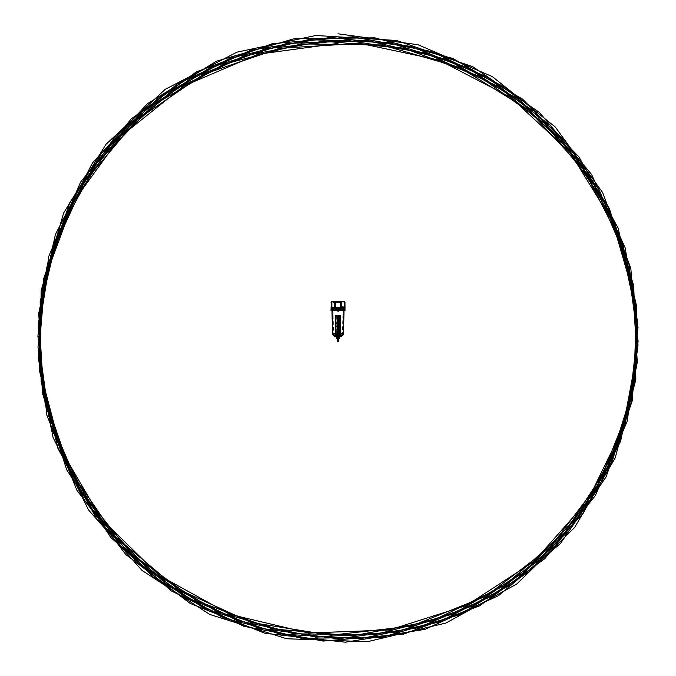 <?xml version="1.0" encoding="UTF-8"?>
<svg xmlns="http://www.w3.org/2000/svg" width="676" height="676" viewBox="0 0 676 676"><rect width="100%" height="100%" fill="white"/><g stroke="black" fill="none" stroke-linecap="round" stroke-linejoin="round"><path stroke-width="0.51" stroke-dasharray="3.38 2.54" d="M341.211 302.535L333.15 302.569L341.211 302.603L341.312 307.926L341.177 302.468L333.344 302.366L341.076 302.341L341.177 307.867L341.076 302.341L334.544 302.375L341.076 302.535M341.312 307.926L341.363 308.104C331.308 308.087 331.308 308.07 341.363 308.045L333.065 308.18L341.312 307.867M341.27 302.535L341.363 308.045C331.308 308.07 331.308 308.087 341.363 308.104L338 307.605C333.868 307.588 333.868 307.572 338 307.555L341.11 307.85L338 307.555C333.868 307.572 333.868 307.588 338 307.605L338 302.594L341.177 302.468M338 302.341L338 307.648L334.907 307.681L338 307.707L334.797 307.58L334.713 302.561L338 302.4M337.755 310.732L337.806 307.614L337.755 310.732L332.153 310.715L331.924 309.946L331.865 310.664M335.651 309.278L340.366 309.338L335.651 309.278L335.668 310.436L335.651 309.278L340.358 309.278L340.332 310.03L335.761 309.811L340.003 309.929L335.795 309.912L335.964 310.723L331.908 310.588L331.916 310.022L331.908 310.554L335.964 310.614L335.803 310.014L340.205 310.022L340.197 310.521L344.253 310.656L343.78 310.605L344.05 310.073L343.856 310.69L338.245 310.732L338.194 307.614L337.89 310.732M334.392 301.952L331.671 301.775L334.451 301.775L334.206 307.563L331.806 307.529L331.654 302.502L332 310.707M341.718 307.529L341.625 302.037L341.126 302.062L344.329 301.775L344.659 302.366L344.659 301.352L331.341 301.352L331.299 310.707M331.037 302.797L331.012 307.115L331.037 302.797L331.189 306.82L331.215 303.101L333.15 303.144L333.15 306.794L333.15 302.569L341.076 302.451M344.988 307.115L344.963 302.797L344.988 307.115L344.785 303.101L344.811 306.82L340.907 306.465M340.391 306.465L340.527 303.194L340.391 306.465M340.003 309.938L335.997 309.929L335.904 310.428M332.144 308.214L343.856 308.214L332.144 308.214L332.127 309.228L343.873 309.228L332.026 309.329L343.974 309.329L332.026 309.329M343.856 308.214L343.974 309.329M331.924 310.047L332.237 310.588M344.245 310.656L344.464 309.971L344.253 310.69L340.197 310.622L340.205 309.912M340.704 307.673L335.296 307.673L344.54 307.766L344.228 301.944M332.947 307.479L333.648 307.479L332.947 307.479L332.947 309.481L333.648 309.481L332.947 309.481M333.648 307.479L333.648 309.481M342.352 307.479L343.053 307.479L342.352 307.479L342.352 309.481L343.053 309.481L342.352 309.481M343.053 307.479L343.053 309.481M342.352 307.58L343.053 307.58L342.352 307.58L342.352 309.583L343.053 309.583L342.352 309.583M343.053 307.58L343.053 309.583M332.947 307.58L333.648 307.58L332.947 307.58L332.947 309.583L333.648 309.583L332.947 309.583M333.648 307.58L333.648 309.583M341.498 308.062L342.656 308.087L341.38 307.926L341.27 302.594M331.003 309.228L331.012 308.493L331.493 309.228L331.003 309.152M330.995 310.664L331.003 309.659L330.995 310.664M331.012 308.493L331.493 308.493L331.012 308.569M331.493 308.569L331.493 309.228M331.493 309.152L331.493 308.493M331.341 301.302L330.995 310.707M331.096 309.659L331.096 310.664L331.003 309.659M334.451 301.775L341.549 301.775M332.922 301.327L331.722 301.327L332.922 301.428M344.135 301.327L342.935 301.327L344.135 301.428M340.003 310.123L339.901 310.723L340.07 310.123L336.124 310.123L336.006 310.622L339.876 310.622L339.876 310.123M336.124 310.022L336.124 310.521L339.901 310.622L339.876 310.022L335.761 309.921L340.417 309.997L340.366 309.338L340.349 309.98L335.668 310.14L335.651 309.388L335.583 310.022M340.332 310.03L340.036 310.614L339.876 310.022M331.037 310.478L331.096 309.861L331.096 310.478M331.882 302.113L331.341 302.366L331.46 307.766L343.425 307.783L343.459 310.723M332.186 307.563L343.814 307.563L344 310.707M343.231 307.588L344.54 307.766L344.532 302.502L344.963 302.544L344.701 310.707M344.988 308.493L344.997 309.228L344.988 308.493L344.506 309.152L344.997 309.152M345.005 310.664L344.997 309.659L345.005 310.664M344.904 309.676L344.904 310.664L344.997 309.676M331.772 301.944L331.781 307.563L341.701 307.462M345.005 310.707L344.659 301.302M331.908 310.588L344.253 310.69L344.076 309.988L344.092 310.554M344.997 309.228L344.506 309.228L344.988 308.569M341.608 301.952L344.16 301.91L344.321 307.462L343.814 307.563M344.118 302.113L344.118 307.462L334.257 307.462M331.908 310.554L331.544 309.431L344.456 309.431L338 309.278L344.456 309.431L343.83 310.554M340.205 310.022L335.93 310.123L336.006 310.622L335.795 310.022M335.795 309.912L340.07 310.039M334.375 302.037L341.625 302.037M341.481 307.572L341.312 302.248L340.552 302.341L341.126 302.062M344.963 302.797L340.527 303.194L340.51 302.324L335.49 302.324L340.51 302.324L335.49 302.324L335.397 307.572L340.62 307.479L340.552 302.341L334.688 302.248L334.62 307.47L335.38 307.386M340.07 310.123L335.93 310.123M343.83 310.614L344.016 310.056L344.025 310.554M341.084 307.943L334.933 307.673C338.177 307.681 342.867 307.495 342.352 307.969L332.896 308.197L333.15 306.794L331.012 307.115M332.068 310.977L332.55 333.378L335.651 336.403L334.789 336.141L341.211 336.141L335.313 336.268M332.55 333.378L332.55 333.386A3.203 3.203 180 0 0 335.761 336.496L335.769 336.504A3.203 3.203 180 0 1 335.761 336.504L335.651 336.403M341.481 336.04L334.519 336.04L341.481 336.04L343.256 333.378L343.839 310.935L343.45 333.378A3.203 3.203 180 0 1 340.239 336.496L340.231 336.504A3.203 3.203 180 0 1 340.231 336.504L340.687 336.268M343.847 310.935L343.349 333.378L340.349 336.403M344.405 309.87L343.628 309.895L344 309.329L343.628 309.929L344.405 309.87L344 309.329L332 309.329L344.346 309.329L344.405 309.87M332.372 309.363L331.595 309.388L332.372 309.929L332.372 309.329L332.372 309.895L331.654 309.929L332.372 309.929M340.332 310.537L340.374 309.414L335.651 309.388L340.358 309.38L340.163 310.428M338.6 333.919L338.634 333.04A0.634 0.634 -0 0 0 338 332.415A0.6 0.6 180 0 1 338.6 333.04L338 332.533L337.493 333.919L338.617 333.936L338.76 333.048L337.231 333.048A0.76 0.76 180 0 1 338 332.279A0.76 0.76 180 0 1 338.76 333.048L338.76 333.944L338.668 333.04A0.668 0.668 -0 0 0 338 332.372A0.651 0.651 180 0 1 338.651 333.031L338.439 333.919L339.597 333.944L339.597 315.743L339.614 333.741L340.011 315.937L339.614 333.741M334.899 335.516L341.101 335.516L334.899 335.516L333.606 333.572L342.394 333.572L333.606 333.572L332.947 308.214L343.053 308.214L332.947 308.214M339.208 337.62L336.792 337.62M336.699 337.62L337.662 337.628M338 318.954A0.6 0.6 180 0 1 337.4 318.345A0.6 0.6 180 0 1 338 317.745A0.6 0.6 180 0 1 338.6 318.345A0.6 0.6 180 0 1 338 318.954M338 317.872A0.482 0.482 -0 0 0 337.518 318.354A0.482 0.482 -0 0 0 338 318.827A0.482 0.482 -0 0 0 338.482 318.354A0.482 0.482 -0 0 0 338 317.872L338 318.844L338 317.881M338 331.933A0.6 0.6 180 0 1 337.4 331.333A0.6 0.6 180 0 1 338 330.733A0.6 0.6 180 0 1 338.6 331.333A0.6 0.6 180 0 1 338 331.933M337.721 330.995L338 330.868A0.482 0.482 -0 0 0 337.518 331.333A0.482 0.482 -0 0 0 338 331.815L338 330.868L338 331.832A0.482 0.482 -0 0 0 338.482 331.333A0.482 0.482 -0 0 0 338 330.851L338.279 318.328L337.721 318.328L337.721 331.333L338.279 331.333L337.721 331.333L337.721 318.328L338.279 318.328L338.279 330.716M339.099 325.993A0.499 0.499 -0 0 0 338.6 326.491A0.499 0.499 -0 0 0 339.099 326.99A0.499 0.499 -0 0 0 339.597 326.491A0.499 0.499 -0 0 0 339.099 325.993A0.499 0.499 -0 0 0 338.6 326.5A0.499 0.499 -0 0 0 339.099 326.998A0.499 0.499 -0 0 0 339.597 326.5A0.499 0.499 -0 0 0 339.099 325.993M336.901 325.993A0.499 0.499 -0 0 0 336.403 326.491A0.499 0.499 -0 0 0 336.901 326.99A0.499 0.499 -0 0 0 337.4 326.491A0.499 0.499 -0 0 0 336.901 325.993A0.499 0.499 -0 0 0 336.403 326.5A0.499 0.499 -0 0 0 336.901 326.998A0.499 0.499 -0 0 0 337.4 326.5A0.499 0.499 -0 0 0 336.901 325.993M339.099 322.689A0.499 0.499 -0 0 0 338.6 323.187A0.499 0.499 -0 0 0 339.099 323.694A0.499 0.499 -0 0 0 339.597 323.187A0.499 0.499 -0 0 0 339.099 322.689A0.499 0.499 -0 0 0 338.6 323.196A0.499 0.499 -0 0 0 339.099 323.694A0.499 0.499 -0 0 0 339.597 323.196A0.499 0.499 -0 0 0 339.099 322.697M336.901 322.689A0.499 0.499 -0 0 0 336.403 323.187A0.499 0.499 -0 0 0 336.901 323.694A0.499 0.499 -0 0 0 337.4 323.187A0.499 0.499 -0 0 0 336.901 322.689A0.499 0.499 -0 0 0 336.403 323.196A0.499 0.499 -0 0 0 336.901 323.694A0.499 0.499 -0 0 0 337.4 323.196A0.499 0.499 -0 0 0 336.901 322.697M332.144 310.529L343.856 310.529L332.153 310.656M343.628 309.929L344 310.529L332.803 310.554L344 310.529L344.346 309.929M340.417 310.419L340.408 309.447M332.372 309.895L331.654 309.929L332 310.529L331.595 309.388L332.372 309.329M343.805 309.329L332.195 309.329L343.746 309.033M343.501 309.033L332.499 309.033L343.501 309.033L343.501 308.51L332.499 308.51L343.501 308.51M338 317.069A0.439 0.439 180 0 1 337.561 316.63A0.439 0.439 180 0 1 338 316.191A0.439 0.439 180 0 1 338.439 316.63A0.439 0.439 180 0 1 338 317.069M338 316.968L338 316.292L338 316.968M332.499 309.033L332.499 308.51M338 333.479A0.439 0.439 180 0 1 337.561 333.031A0.439 0.439 180 0 1 338 332.592A0.439 0.439 180 0 1 338.439 333.031A0.439 0.439 180 0 1 338 333.479M338.338 333.04L337.662 333.048M332.254 308.51L343.704 308.214M343.746 308.51L332.296 308.205M334.519 336.04L332.744 333.378L332.153 310.926M337.493 333.919L337.366 333.04A0.634 0.634 -0 0 1 338 332.415A0.6 0.6 180 0 0 337.4 333.04L337.231 333.944L337.349 333.031A0.651 0.651 180 0 1 338 332.381A0.668 0.668 -0 0 0 337.332 333.04L337.349 333.031M343.628 309.329L344.346 309.329L343.628 309.363M340.011 315.937L340.003 333.944M335.989 315.734L337.231 315.743L338 317.407L338.769 315.743L339.597 315.743L336.386 315.734L336.918 315.743L336.918 333.919L336.403 333.944L335.989 315.734L340.003 315.743M335.997 333.944L335.997 315.743M331.654 309.929L332.398 309.431M335.668 310.436L335.583 309.346L335.634 310.318L335.761 309.811L340.239 309.811L340.239 310.419L340.366 309.447L335.634 309.447M338.769 315.743L337.231 315.743M338.6 315.751L338.651 316.63A0.651 0.651 180 0 1 338 317.281A0.651 0.651 180 0 1 337.349 316.63L337.349 315.743L337.366 316.638L338.735 316.638L338.735 315.743L339.597 315.743L339.614 333.936M344 309.329L343.628 309.895M332 309.329L332.398 309.836M340.349 309.278L340.417 309.921M337.493 315.751L337.493 316.63L338.507 316.63L338.507 315.751M335.997 310.326L335.98 309.878L335.651 310.377M337.839 310.901L337.839 311.619M338 340.941L337.501 340.941L338 340.941M338 340.442L337.501 340.434L338 340.434M337.501 340.239L338.499 340.239M338 339.741L337.332 339.741L338 339.732M337.332 339.141L338.668 339.141M336.8 337.02L336.8 337.62L338 337.628L339.2 337.62L339.2 337.02L336.8 337.02L339.2 337.02M336.876 337.62L339.124 337.62M339.327 337.011L336.589 337.02L339.411 337.02L339.327 335.93L339.327 337.02M337.079 337.003L336.673 335.93L338.406 335.947L337.079 335.947L337.079 337.028M338.406 337.003L338.406 335.921L338.921 335.93L338.406 335.947L338.406 337.028M336.673 335.938L336.673 337.011L336.673 335.938M338 331.941L338.549 331.333A0.541 0.541 180 0 1 338 331.865A0.541 0.541 180 0 1 337.459 331.325L337.459 318.345A0.541 0.541 180 0 1 338 317.805A0.541 0.541 180 0 1 338.541 318.345L338.541 331.325L338.549 318.345A0.549 0.549 -0 0 0 338 317.796A0.549 0.549 -0 0 0 337.451 318.345L337.392 331.333L338 331.941M336.918 333.919L337.569 333.91L337.569 333.031A0.431 0.431 -0 0 0 338 333.454A0.431 0.431 -0 0 0 338.431 333.031A0.439 0.439 -0 0 0 338 332.592A0.431 0.431 180 0 1 338.431 333.031L338.431 333.91L338.431 333.031A0.431 0.431 -0 0 0 338 332.6A0.431 0.431 -0 0 0 337.569 333.031L337.349 333.919M338.608 331.333L338.608 318.345L337.392 318.345M336.918 315.743L337.265 316.638M337.569 315.743L337.561 316.63L337.569 315.743M338.651 333.031L338.651 333.919M338.439 315.743L338.431 316.63L338.439 315.743M337.273 333.91L337.273 315.743M338.727 315.743L338.727 333.91M339.082 333.919L339.082 315.743M337.561 316.63A0.439 0.439 -0 0 0 338 317.069A0.439 0.439 -0 0 0 338.439 316.63A0.431 0.431 180 0 1 338 317.061A0.431 0.431 180 0 1 337.569 316.63A0.431 0.431 -0 0 0 338 317.052A0.431 0.431 -0 0 0 338.431 316.621L338.431 316.621A0.431 0.431 -0 0 0 338 316.191A0.431 0.431 -0 0 0 337.569 316.621L337.569 316.621A0.431 0.431 -0 0 0 338 317.052A0.431 0.431 -0 0 0 338.431 316.63A0.431 0.431 -0 0 0 338 316.199A0.431 0.431 -0 0 0 337.569 316.63L337.569 316.63M337.569 333.031A0.431 0.431 180 0 1 338 332.6A0.439 0.439 -0 0 0 337.561 333.031L337.569 333.031A0.431 0.431 -0 0 0 338 333.462A0.431 0.431 -0 0 0 338.431 333.031A0.431 0.431 -0 0 0 338 332.6A0.431 0.431 -0 0 0 337.569 333.031L337.561 333.031M337.721 325.148L338.279 324.59M337.721 322.908L338.279 322.351M337.721 320.669L338.279 320.111M337.721 324.007L337.721 323.398M337.721 326.246L337.721 325.638M337.721 328.485L337.721 327.877M337.721 330.725L338.262 330.716L337.721 330.437M338.279 330.995L337.721 331.291M338 330.006L338.279 329.584M337.721 329.609L338.279 329.026M338 327.767L338.279 327.345M337.721 327.37L338.279 326.787M338 325.528L338.279 325.105M338 323.289L338.279 322.866M338 321.607L338.279 321.185M337.721 321.201L338.279 320.618M338 319.368L338.279 318.945M337.721 318.962L338.279 318.379M337.848 318.337L338.279 318.354M337.721 329.871L338.279 329.871M337.721 329.313L338.279 329.313M337.721 328.198L338.279 328.198M337.721 327.632L338.279 327.632M337.721 327.074L338.279 327.074M337.721 325.95L338.279 325.95M337.721 325.393L338.279 325.393M337.721 324.835L338.279 324.835M337.721 323.711L338.279 323.711M337.721 323.153L338.279 323.153M337.721 322.596L338.279 322.596M337.721 321.472L338.279 321.472M337.721 320.914L338.279 320.914M337.721 320.348L338.279 320.348M337.721 319.233L338.279 319.233M337.721 318.675L338.279 318.675M336.386 315.937L335.989 333.944M335.989 315.937L335.989 333.741M337.501 318.227L337.696 331.629L338.499 331.434L338.499 318.227M337.941 316.926L338 316.326L337.932 316.926M337.696 316.503L337.89 317.112M338.11 317.112L338.304 316.495M338.693 338.287L336.614 338.279L338.879 338.617L338 338.625L339.386 338.279L338.693 338.287L338.693 337.73L339.386 337.721M338 337.721L337.189 337.713L338 337.721M338 338.507L337.189 338.515L338 338.507M336.614 337.721L338.693 337.73M337.307 337.73L337.307 338.287M337.696 332.905L337.89 333.513M338.11 333.513L338.304 332.905M343.264 308.214L332.753 308.214L343.264 308.214M335.169 307.673L340.839 307.673L335.169 307.673M335.693 302.13L340.307 302.13L335.693 302.13M333.352 307.588L333.31 310.732M344.659 301.352L331.341 301.352M332.769 307.588L332.541 310.723M342.647 307.588L342.69 310.732M334.274 302.037L334.206 307.462M341.794 307.462L341.726 302.037M334.873 302.062L340.552 302.147M344.228 307.495L340.62 307.386M334.62 307.386L331.772 307.495M334.527 307.487L335.38 307.479L335.448 302.147M343.602 309.836L344.033 309.405M338.338 316.63L337.662 316.63M343.256 333.378L332.744 333.378M332.161 311.028L332.651 333.378M340.02 336.935L335.98 336.935M343.602 309.431L343.602 309.87M331.958 309.87L331.958 309.431M337.231 316.638L337.349 316.63A0.634 0.634 180 0 0 338 317.272A0.634 0.634 180 0 0 338.634 316.638L338.735 316.638M337.366 316.638L337.4 315.751M337.4 333.919L337.493 333.031A0.499 0.499 -0 0 1 338 332.524A0.499 0.499 -0 0 1 338.499 333.023L338.507 333.919M338.6 316.63A0.6 0.6 180 0 1 338 317.23A0.6 0.6 180 0 1 337.4 316.63L337.493 316.63A0.499 0.499 -0 0 1 338 316.123A0.499 0.499 -0 0 1 338.499 316.621L338.6 316.63M341.101 335.516L342.394 333.572L343.053 308.214M337.332 315.743L337.332 316.638A0.668 0.668 -0 0 0 338 317.306A0.668 0.668 -0 0 0 338.668 316.638L338.668 315.743M337.392 331.333L337.451 331.333A0.549 0.549 -0 0 0 338 331.882A0.549 0.549 -0 0 0 338.549 331.333L338.549 331.333M337.451 318.345L337.451 331.333M338.811 315.726L338.811 333.936M337.189 315.726L337.189 333.936M338 332.626L338 333.429L338 332.626M340.577 306.473L340.603 307.572M331.95 310.073L331.941 310.571M344.05 310.073L344.059 310.571M344.092 310.588L344.084 310.022M344.126 307.495L341.794 307.495M334.206 307.495L331.874 307.495M340.62 307.479L335.38 307.479M337.121 338.617L337.121 337.62M339.411 337.02L339.411 335.938M336.589 337.02L336.589 335.938M338.879 338.617L338.879 337.62M337.087 338.617L337.087 337.62M338.913 337.62L338.913 338.617"/><path stroke-width="1.01" d="M331.975 310.554L337.755 310.614L337.806 307.495L332.575 307.673L332.541 310.614M343.847 310.647L343.45 333.386A3.203 3.203 180 0 1 340.239 336.504L343.45 333.378L340.349 336.394L341.211 336.141L334.789 336.141L340.687 336.268M337.89 310.614L338.194 307.495L337.755 310.614M341.608 301.885L344.329 301.707L344.54 307.69L338.296 307.665L338.245 310.614L344.025 310.554M330.995 310.639L331.341 301.302L344.659 301.302L345.005 310.639L344.659 301.302L331.341 301.411M341.625 301.775L334.688 302.172L334.451 301.707L331.671 301.707L331.341 302.29M341.456 301.766L334.451 301.707M332 310.63L332.186 307.495L331.46 307.69L331.772 301.885M335.803 310.521L331.747 310.656L335.803 310.521M340.036 310.614L344.253 310.656L340.197 310.521M344.659 302.425L344.54 307.69L343.239 307.479L343.966 307.69L344 310.63M331.341 302.425L331.46 307.69L333.352 307.47L333.31 310.614M331.679 307.394L331.84 301.842L334.392 301.885M341.726 307.47L344.211 307.394L344.228 301.885M344.118 302.054L344.354 307.411M335.38 307.479L334.62 307.386L334.688 302.172L335.448 302.248L334.873 301.978M341.481 307.487L335.38 307.386L335.448 302.248L341.312 302.172L335.448 302.062M341.625 301.969L341.701 307.394L341.625 301.969L341.126 301.978M341.726 301.969L341.794 307.47M340.222 315.438L340.366 334.341L335.634 334.341L335.778 315.438L340.222 315.438L340.011 333.741M335.778 315.438L340.113 315.616M332.153 310.656L332.651 333.378L335.769 336.504A3.203 3.203 180 0 1 332.55 333.386L331.967 311.036L332.55 333.378A3.203 3.203 0 0 0 335.752 336.496L335.769 336.496A3.203 3.203 0 0 0 335.769 336.496L340.02 336.935L339.208 337.62M340.02 336.935L340.239 336.496A3.203 3.203 -0 0 0 343.45 333.378L340.248 336.496A3.203 3.203 -0 0 0 340.248 336.496L340.349 336.394M336.792 337.62L339.259 337.62M332.161 311.028L332.744 333.378L334.789 336.141M334.519 336.141L341.481 336.141L343.256 333.378L343.839 310.926L343.45 333.378L343.932 310.926M338.194 311.619L337.983 310.715L338.059 311.619M337.366 333.936L335.761 334.197L335.887 315.616M340.366 334.341L336.918 333.919M339.082 333.919L338.634 333.936M341.481 336.031L334.519 336.031M332.55 333.386L335.761 336.496L332.55 333.386L331.967 311.028L332.651 333.378M335.634 334.341L340.239 334.197L340.214 333.336L343.256 333.378M335.904 315.65L335.989 333.944L340.011 333.936L336.386 333.944M337.941 311.619L338.059 310.901M338 340.941L337.4 340.941L338 340.941M338 340.442L337.4 340.434L338 340.442M338.499 340.434L337.501 340.434M338 339.732L337.197 339.741L338 339.732M338.668 339.732L338.668 339.141L338 339.132L338.879 339.141L337.121 339.141L337.332 339.732M339.124 337.62L336.876 337.62M335.989 315.734L340.011 315.734M338.499 331.426L338.499 318.227L337.696 318.024L337.501 331.426L338.499 331.426M338.499 318.227L337.501 318.227M338.11 317.112L338.11 316.131A0.499 0.499 180 0 0 337.89 316.131L337.501 316.621A0.499 0.499 -0 0 0 338 317.12A0.499 0.499 -0 0 0 338.499 316.621A0.499 0.499 180 0 1 337.89 317.112A0.499 0.499 180 0 1 337.89 316.131L337.89 317.112M338 338.549L339.386 338.279L338.693 338.287L339.386 338.279L339.386 337.721L336.623 337.713L336.614 338.279L338 338.549M336.614 338.279L338.913 338.617L337.121 338.617L337.121 339.141M339.039 337.611L338.693 338.262M338.693 337.713L337.307 337.713L337.307 338.262M338.11 333.513L338.11 332.541A0.499 0.499 180 0 0 337.89 332.541L337.501 333.023A0.499 0.499 -0 0 0 338 333.53A0.499 0.499 -0 0 0 338.499 333.023A0.499 0.499 180 0 1 337.89 333.513A0.499 0.499 180 0 1 337.89 332.541L337.89 333.513M338 43.399L258.038 54.249L183.686 86.038L120.649 136.459L73.338 201.896L45.199 277.566L38.253 358.001L53.041 437.38L88.48 509.924L141.977 570.4L209.687 614.416L286.7 638.752L367.414 641.701L446.008 623.01L516.768 584.005L574.583 527.567L615.27 457.745L635.837 379.599L634.848 298.8L612.363 221.179L569.978 152.379L510.794 97.378L439.104 60.122L360.071 43.357L279.458 48.292L203.07 74.512L136.459 120.176L84.466 181.945L50.818 255.342L37.983 335.051L46.898 415.292L76.887 490.252L125.787 554.506L190.083 603.372L265.085 633.319L345.36 642.2L425.12 629.322L498.55 595.64L560.362 543.614L606.059 476.96L632.33 400.547L637.291 319.892L620.568 240.825L583.354 169.101L528.387 109.884L459.612 67.465L382.033 44.946L301.268 43.915L223.156 64.448L153.368 105.093L96.964 162.865L58.001 233.583L39.343 312.143L42.326 392.815L66.704 469.786L110.763 537.454L171.281 590.908L243.859 626.314L323.28 641.068L403.749 634.08L479.461 605.907L544.94 558.562L595.404 495.449L627.227 421.182L638.11 341.101L627.227 261.029L595.404 186.753L544.94 123.649L479.461 76.295L403.749 48.123L323.28 41.143L243.859 55.897L171.281 91.294L110.763 144.749L66.704 212.425L42.326 289.387L39.343 370.068L58.001 448.619L96.964 519.337L153.368 577.11L223.156 617.763L301.268 638.296L382.033 637.265L459.612 614.746L528.387 572.327L583.354 513.109L620.568 441.377L637.291 362.311L632.33 281.655L606.059 205.242L560.362 138.597L498.55 86.562L425.12 52.889L345.36 40.002L265.085 48.883L190.083 78.838L125.787 127.696L76.887 191.959L46.898 266.91L37.983 347.151L50.818 426.869L84.466 500.257L136.459 562.035L203.07 607.69L279.458 633.919L360.071 638.845L439.104 622.081L510.794 584.833L569.978 529.832L612.363 461.024L634.848 383.41L635.837 302.611L615.27 224.457L574.583 154.643L516.768 98.197L446.008 59.201L367.414 40.509L286.7 43.45L209.687 67.794L141.977 111.81L88.48 172.287L53.041 244.83L38.253 324.201L45.199 404.637L73.329 480.315L120.649 545.743L183.72 596.164L257.962 627.953L338 638.803L418.038 627.877L492.28 596.021L555.351 545.524L602.671 480.011L630.801 404.265L637.747 323.753L622.959 244.306L587.52 171.687L534.023 111.134L466.313 67.042L389.3 42.622L308.586 39.605L229.992 58.221L159.232 97.15L101.417 153.511L60.73 223.257L40.163 301.335L41.151 382.058L63.637 459.604L106.022 528.328L165.206 583.253L236.896 620.433L315.929 637.122L396.542 632.119L472.93 605.814L539.541 560.083L591.534 498.229L625.182 424.765L638.017 344.98L629.102 264.662L599.113 189.626L550.213 125.297L485.917 76.363L410.915 46.34L330.64 37.383L250.88 50.185L177.45 83.79L115.638 135.741L69.941 202.318L43.67 278.656L38.709 359.235L55.432 438.225L92.646 509.881L147.613 569.023L216.388 611.366L293.967 633.809L374.732 634.772L452.844 614.154L522.632 573.434L579.036 515.585L617.999 444.791L636.657 366.164L633.674 285.416L609.296 208.369L565.237 140.625L504.718 87.094L432.141 51.621L352.72 36.791L272.251 43.695L196.539 71.791L131.059 119.069L80.596 182.106L48.773 256.297L37.89 336.302L48.773 416.306L80.596 490.497L131.059 553.534L196.539 600.812L272.251 628.908L352.72 635.812L432.141 620.982L504.718 585.509L565.237 531.978L609.296 464.235L633.674 387.187L636.657 306.439L617.999 227.812L579.036 157.018L522.632 99.169L452.844 58.44L374.732 37.831L293.967 38.794L216.388 61.237L147.613 103.58L92.646 162.722L55.432 234.378L38.709 313.368L43.67 393.947L69.941 470.285L115.638 536.862L177.45 588.813L250.88 622.419L330.64 635.22L410.915 626.263L485.917 596.24L550.213 547.307L599.113 482.977L629.102 407.941L638.017 327.623L625.182 247.839L591.534 174.374L539.541 112.52L472.93 66.789L396.542 40.484L315.929 35.482L236.896 52.17L165.206 89.35L106.022 144.275L63.637 212.999L41.151 290.545L40.163 371.268L60.73 449.346L101.417 519.092L159.232 575.453L229.992 614.383L308.586 632.998L389.3 629.981L466.313 605.561L534.023 561.469L587.52 500.916L622.959 428.297L637.747 348.85L630.801 268.338L602.662 192.592L555.351 127.08L492.314 76.582L417.962 44.726L338 33.8M342.647 307.47L333.352 307.47L343.239 307.479L342.647 307.47L342.69 310.614M331.037 302.476L331.341 301.302L344.659 301.302M344.659 302.29L344.329 301.707L341.549 301.707M343.231 307.479L343.459 310.614M333.352 307.47L332.769 307.479M331.882 302.054L331.882 307.394L334.206 307.394L334.274 301.969M340.62 307.479L340.552 302.062M334.519 307.487L334.375 301.969M336.699 337.62L335.98 336.935M332.744 333.378L335.786 333.336M343.839 311.028L343.349 333.378M340.113 315.633L340.214 333.336M343.45 333.386L344.033 311.002M337.189 315.726L337.189 333.927M338.811 315.726L338.811 333.927M338.499 316.621L338.11 316.131A0.499 0.499 180 0 1 338.499 316.621L338 317.12L337.501 316.621M338.499 333.023L338.11 332.541A0.499 0.499 180 0 1 338.499 333.023L338 333.53L337.501 333.023M345.005 310.639L344.963 302.476M337.501 341.439L337.4 340.941M337.501 340.932L337.4 340.434M337.197 340.239L337.197 339.741M338.879 339.141L339.386 338.279M338.803 340.239L338.803 339.741M338.499 340.932L338.6 340.434M338.499 341.439L338.6 340.941"/></g></svg>
